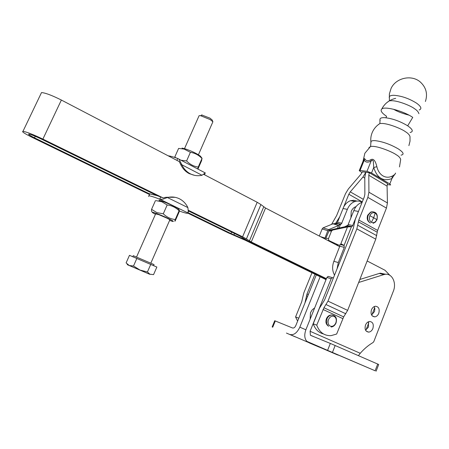 <?xml version="1.0" encoding="UTF-8"?>
<svg xmlns="http://www.w3.org/2000/svg" width="449" height="449" viewBox="0 0 449 449"><rect width="100%" height="100%" fill="white"/><g stroke="black" fill="none" stroke-linecap="round" stroke-linejoin="round"><path stroke-width="0.67" d="M212.164 119.984L209.98 118.149L201.595 114.933M198.43 154.765L212.899 121.763L210.233 119.591L200.568 115.696L199.103 115.668L198.856 116.224M201.304 157.307L200.406 156.129C196.662 153.446 191.571 151.016 185.134 148.832L182.036 148.091M176.075 157.896L174.813 156.97L178.612 148.423L184.073 149.068L190.404 152.312C194.905 153.019 198.767 155.079 201.988 158.491L201.607 160.641L197.908 169.077M197.655 168.947L198.239 167.056C193.783 166.439 189.905 164.396 186.599 160.938L181.003 160.226M201.988 158.491L198.239 167.056M174.813 156.97L174.689 157.436M204.491 174.768L204.997 173.606M168.173 155.803C170.311 156.072 173.505 156.965 177.753 158.48L179.011 159.182L181.834 164.755L201.994 175.256L205.328 172.876M188.266 210.233L242.589 236.808L257.187 202.274L203.767 174.386M257.187 202.274L260.914 204.559L246.428 238.913L251.266 241.977L326.412 278.683L305.943 329.611C304.125 334.735 304.444 338.653 306.903 341.369L327.585 350.366L330.335 343.434L310.843 335.47L310.405 335.19L310.091 331.278L331.143 278.756L332.339 277.645L333.382 277.993M339.635 246.63L265.539 208.033L260.914 204.559M389.855 275.31L385.034 270.281L367.159 260.97M194.574 175.34L189.214 173.623C185.521 171.67 182.692 168.656 180.728 164.575L179.325 161.629L61.367 100.048C51.977 95.351 45.36 92.859 41.51 92.573L41.067 93.499M165.569 197.302L167.157 197.605L165.569 197.302L163.234 197.987L42.88 139.106C33.321 134.56 26.693 131.955 22.994 131.288C21.429 131.529 24.588 133.606 32.463 137.523L149.478 194.496M175.104 197.313L166.287 197.257M179.398 211.052C183.445 212.506 186.111 213.269 187.385 213.331L187.873 212.877L188.249 211.086L187.884 207.584L167.365 197.509C171.597 196.522 175.598 196.937 179.376 198.767C183.119 200.669 185.953 203.605 187.884 207.584M188.271 210.3L188.816 210.716L187.991 212.596M231.656 232.082L231.011 233.598L248.331 241.147L326.221 279.16L248.331 241.147L239.648 235.994L188.776 211.131L188.816 210.716M148.524 196.426L148.894 195.809C150.522 195.921 154.13 197.038 159.721 199.165L160.697 196.965L157.049 195.624L149.287 193.772L34.494 137.832C29.786 135.486 27.9 134.245 28.843 134.111C31.054 134.504 35.022 136.064 40.741 138.78L157.049 195.624M178.562 209.183L178.141 208.611C174.925 206.54 169.789 204.132 162.734 201.393L158.957 200.164M156.106 200.647L161.747 201.736L167.174 204.974C171.799 205.524 175.772 207.455 179.089 210.761L179.415 210.334L179.084 212.074L175.312 220.684C174.672 221.711 174.655 221.323 175.256 219.516C170.682 219.061 166.691 217.153 163.284 213.797L156.931 212.624L151.56 209.357L151.493 211.165L152.301 212.265M163.284 213.797L167.174 204.974M155.438 200.619L151.56 209.357M169.593 220.425L171.877 221.177C177.45 222.867 165.995 217.013 157.273 213.746L153.513 212.45C152.239 212.108 151.942 212.186 152.621 212.697L155.444 214.308M150.881 263.047L169.784 219.999C170.384 220.004 169.419 219.381 166.888 218.13L158.985 214.712L155.635 213.881M133.263 255.694L154.052 264.584L153.62 265.572M129.475 255.329L156.858 267.065L153.552 274.631L149.371 274.137L127.617 264.831L129.306 265.522L133.51 265.999L140.004 270.062L147.435 271.948L150.045 274.378L129.306 265.522L126.107 262.906L129.475 255.329M136.911 258.315L133.51 265.999M150.808 264.27L147.435 271.948M179.089 210.761L175.256 219.516M167.157 197.605L162.768 199.244L159.721 199.165L187.873 212.877M187.929 213.213L228.193 232.818L245.429 240.327L326.03 279.626M231.011 233.598L187.985 212.63M149.708 193.979L149.287 193.772M242.589 236.808L246.428 238.913M163.234 197.987L160.697 196.965M289.902 334.483L337.216 354.777L289.902 334.483C293.741 335.409 297.047 332.967 299.831 327.153L320.154 276.764M374.685 307.666L371.856 314.917M368.803 322.752L365.957 330.054M325.373 279.306L325.912 279.929M310.113 319.233L310.484 312.689L312.229 309.821L314.67 307.891M368.41 321.77L368.528 326.934L365.593 330.234M374.236 306.577L374.87 308.676L374.545 311.449L371.609 315.041M359.851 279.469L379.349 273.419L383.76 274.631L358.667 282.472M385.702 274.272L380.32 273.177L379.349 273.419M329.083 276.663L328.096 276.36L326.9 277.465L326.412 278.683M316.304 274.883L295.829 325.542C294.909 327.467 293.809 328.281 292.535 327.989L274.715 320.726M337.216 354.777L338.35 355.131M358.431 355.619L360.25 353.284C364.184 348.794 368.449 345.208 373.052 342.52L373.843 341.537L393.346 291.182C396.894 282.747 391.854 272.762 384.731 274.39L380.32 273.177M372.883 328.5C371.957 330.666 370.582 331.873 368.764 332.125C365.531 331.665 364.442 329.308 365.497 325.07C366.418 322.943 367.765 321.742 369.549 321.462C372.827 321.882 373.938 324.229 372.883 328.5M378.788 313.301C377.901 315.383 376.576 316.567 374.825 316.859C371.531 316.455 370.414 314.092 371.463 309.782C372.344 307.728 373.641 306.549 375.358 306.24C378.698 306.6 379.837 308.957 378.788 313.301M383.76 274.631L384.731 274.39M309.058 342.8L319.52 347.251L309.069 342.778M286.44 333.074L295.459 336.935L286.44 333.074M362.119 202.319C359.918 200.972 357.55 200.686 355.024 201.461C351.612 202.673 349.058 205.305 347.363 209.352L341.453 223.883L340.505 224.332L336.138 223.394L332.967 223.81L323.05 227.873L328.713 229.596L327.798 230.685L324.689 238.846M356.029 206.658L355.827 206.714C353.79 207.421 352.263 208.97 351.236 211.372L350.905 217.989M308.154 342.177L375.229 370.812L327.585 350.366M357.578 363.269L348.632 359.469L357.578 363.269M335.577 353.851L326.075 349.793L335.577 353.851M376.116 371.183L378.692 364.481L330.335 343.434M362.068 202.443L361.529 202.6C358.1 203.829 355.529 206.484 353.823 210.575L347.874 225.258L344.664 226.796L329.291 230.191L325.856 238.245L325.789 239.418M339.904 245.036L339.786 246.243L333.86 261.312C332.03 266.392 332.254 271 334.522 275.142M340.842 224.247L336.138 223.394M336.469 223.31L337.513 222.289L343.704 206.905C345.438 203.739 347.734 201.668 350.596 200.686L353.784 200.276L356.826 201.079M340.331 224.298L338.383 225.415L340.505 224.332L339.074 227.969M344.664 226.796L347.105 225.752L351.444 226.683L352.398 226.223L359.127 209.778L355.305 219.314L353.357 228.126L324.582 299.966L319.475 308.205L313.228 323.796C315.22 329.313 318.644 332.703 323.505 333.955M337.07 268.777L338.31 262.542L344.271 247.36L344.074 245.446L340.482 244.559M369.319 172.713L387.571 183.63L387.077 186.127L387.436 202.965L386.437 208.089L377.615 230.404L375.774 239.165L347.644 310.377L343.67 316.882L323.948 307.745L327.978 301.127L356.854 228.883L358.807 220.021L367.86 197.386L368.921 192.206L368.797 175.239L369.319 172.713L362.399 171.827L360.957 174.206L348.351 188.973L345.494 193.687L336.649 215.537L331.581 224.377M311.965 272.768L303.821 292.86L301.7 301.829L295.577 316.949L297.62 321.108M298.798 318.201L295.577 316.949M308.345 294.578L306.998 293.949L304.944 302.991M306.998 293.949L314.974 274.232M339.635 216.934L335.56 223.45M343.704 206.905L348.828 194.237L350.265 191.869L362.944 177.046L365.84 172.27L364.796 177.299L364.863 194.226L364.33 196.802L359.127 209.778M338.383 225.415L332.967 223.81M337.502 228.294L338.613 225.482L328.713 229.596M344.776 226.801L347.487 226.953L340.656 244.307L341.582 244.082L344.074 245.446L351.444 226.683L347.487 226.953L332.675 230.056L329.953 229.877M323.948 307.745L316.747 325.16L313.228 323.796M316.747 325.16C319.514 332.383 324.279 335.88 331.048 335.65L336.649 334.039L343.67 316.882M327.798 230.685L322.135 228.956L319.312 236.045M322.135 228.956L323.05 227.873M387.251 184.612L390.658 184.949L389.805 183.938L371.531 172.994L373.731 167.516C377.143 178.135 383.216 181.811 391.949 178.534L394.997 174.004M363.247 160.781L363.791 159.423L364.212 160.181L364.947 159.075C366.182 161.039 368.141 161.253 370.829 159.709L371.155 160.938L366.979 171.316L371.531 172.994M366.979 171.316L360.07 170.44L364.212 160.181C365.666 162.504 367.984 162.757 371.155 160.938C372.283 159.838 373.018 160.074 373.355 161.646L373.731 167.516L376.868 166.691C377.867 170.901 379.865 173.954 382.868 175.845C385.921 177.596 389.07 177.664 392.303 176.064L391.949 178.534L389.805 183.938M362.034 172.612L359.234 170.654L360.07 170.44M340.656 244.307L339.837 245.064L338.585 245.053L329.398 240.793L328.533 239.833L328.55 238.492L331.48 231.095L332.675 230.056M341.582 244.082L341.088 244.032M327.495 325.334C325.845 323.707 325.48 321.518 326.406 318.768C327.349 316.624 328.747 315.383 330.604 315.058L331.289 315.035M369.443 222.356C367.282 220.785 366.693 218.405 367.686 215.211L370.801 212.029L371.587 211.877M364.947 159.075C364.145 157.868 363.583 158.413 363.263 160.714M370.829 159.709C374.399 157.633 376.155 163.7 376.868 166.691M395.53 173.056C395.603 173.819 394.525 174.818 392.303 176.064M368.876 147.822L370.621 146.374L373.22 146.357C380.404 146.829 393.678 152.705 396.024 154.613C398.661 156.095 400.216 157.706 400.688 159.44L399.492 166.905M401.041 155.141C404.454 154.507 403.578 152.452 398.415 148.973C390.619 144.432 382.924 141.665 375.336 140.666C372.446 140.464 370.969 140.924 370.902 142.036L371.026 142.636M377.643 125.176L379.921 123.509L382.189 123.447C389.395 123.671 402.506 129.351 405.374 131.669C407.939 133.207 409.482 134.857 410.004 136.614L410.016 141.177L408.899 145.633M410.094 132.5C413.636 131.664 412.833 129.441 407.698 125.821C399.941 121.151 392.213 118.429 384.524 117.649C381.543 117.554 380.022 118.138 379.955 119.4L380.011 119.849M386 117.767L386.55 116.291C381.701 113.008 380.118 110.577 381.79 109C384.855 106.003 403.578 111.004 412.738 117.385L407.698 125.821M408.949 115.129C402.456 113.485 397.331 111.526 393.577 109.259M386.83 102.636L389.406 100.806L391.455 100.694C398.633 100.655 411.548 106.222 414.444 108.669C416.891 110.196 418.378 111.868 418.917 113.687M419.17 109.999C422.105 108.854 421.218 106.565 416.504 103.124C408.972 98.454 401.406 95.839 393.812 95.289C390.939 95.289 389.406 95.929 389.221 97.214L389.39 98.219M176.917 160.372L177.753 158.48M180.728 164.575L181.834 164.755C183.798 168.841 186.632 171.86 190.331 173.819C194.063 175.694 197.947 176.171 201.994 175.256M190.404 152.312L186.599 160.938M179.05 148.423L178.612 148.423M61.367 100.048L42.88 139.106M299.831 327.153L305.87 329.802M242.471 238.503L242.746 237.847M234.558 233.502L233.957 234.928M35.23 136.283L34.494 137.832M265.539 208.033L251.266 241.977M263.715 206.916L249.391 240.95M272.717 327.237L275.293 320.945M326.9 277.465L331.143 278.756M360.25 353.284L310.091 331.278M335.179 345.483L332.434 352.431M337.513 222.289L341.885 223.22M347.363 209.352L342.963 208.521M377.71 364.027L375.128 370.751M351.78 226.593L347.257 225.623M348.312 224.584L352.835 225.55M358.375 211.44L353.823 210.575M338.31 262.542L333.86 261.312M344.271 247.36L339.786 246.243M338.54 219.696L338.181 219.499M362.287 201.904L348.828 194.237M340.606 244.379L343.524 245.047M305.898 299.337L306.341 299.539M307.649 296.295L306.487 295.751M363.314 199.334L350.265 191.869M364.796 178.146L362.944 177.046M320.373 236.595L324.891 238.009M342.755 318.582L323.022 309.473M345.825 313.784L326.126 304.59M327.978 301.127L347.644 310.377M375.774 239.165L356.854 228.883M357.831 225.297L376.705 235.624M377.154 232.167L358.324 221.8M358.807 220.021L377.615 230.404M386.437 208.089L367.86 197.386M368.921 192.206L387.436 202.965M387.077 186.127L368.797 175.239M338.585 245.053L336.088 244.784M329.398 240.793L328.197 240.67M328.55 238.492L325.856 238.245M331.48 231.095L328.769 230.909M331.783 314.974C329.661 315.136 328.045 316.444 326.934 318.897L326.687 323.791L327.966 325.806M372.148 211.726C370.425 212.04 369.129 213.202 368.247 215.211L368.242 215.239C367.349 217.81 367.602 220.032 368.999 221.896L370.358 222.996M328.516 319.576C329.914 316.73 331.777 315.669 334.112 316.399C336.2 317.707 336.772 319.873 335.83 322.904C334.449 325.744 332.591 326.81 330.251 326.109C328.14 324.807 327.562 322.635 328.516 319.576M376.762 219.64C375.431 222.334 373.663 223.232 371.458 222.334C369.476 220.874 368.943 218.674 369.853 215.739L369.864 215.716C371.211 213.017 372.984 212.124 375.184 213.045C377.149 214.51 377.676 216.704 376.773 219.617L373.686 217.754L371.458 222.334M369.864 215.716L373.686 217.754L375.184 213.045M202.179 115L200.568 115.696M212.136 119.905L212.899 121.763M184.505 148.647L199.103 115.668M178.141 208.611L179.415 210.334M136.58 256.923L155.724 213.673M132.825 256.676L133.297 255.621M127.6 264.809L127.123 264.158M160.776 200.703L159.227 201.023M149.854 193.648L148.894 195.809M41.51 92.573L22.994 131.288M368.764 332.125L366.322 331.227M374.825 316.859L372.344 316.012M332.339 277.645L328.096 276.36M272.15 327.001L274.721 320.715M314.115 336.806L310.405 335.19M336.492 223.305L340.864 224.242M355.024 201.461L350.596 200.686M347.279 225.617L351.803 226.588M361.973 202.679L361.529 202.6M333.304 223.742L338.703 223.944M348.778 226.111L345.702 226.324M332.007 230.376L329.291 230.191M359.323 170.48L363.791 159.378L363.235 162.6M330.604 315.058C328.494 316.085 327.27 317.364 326.934 318.897C327.972 316.584 329.572 315.277 331.721 314.979C335.818 315.512 337.255 318.195 336.032 323.011M376.936 219.797C378.092 214.487 376.414 211.816 371.89 211.782L369.746 213.006L368.247 215.211L370.801 212.029M328.511 326.294L326.687 323.791M380.151 120.686L379.955 119.4L379.921 123.509C376.745 125.54 374.331 128.206 372.681 131.506C371.054 134.88 370.459 138.393 370.902 142.036L370.621 146.374L364.846 153.272L363.045 161.281M331.109 327.007C333.203 326.838 334.842 325.514 336.026 323.022M373.181 223.321L375.381 222.103L376.913 219.858M395.676 98.337C389.362 99.852 384.731 103.41 381.79 109C383.513 105.577 386.056 102.849 389.406 100.806L389.356 93.981L391.096 88.363C395.951 77.823 411.57 74.338 420.258 81.971C426.146 87.37 427.863 93.88 425.405 101.502M179.011 159.182L205.277 172.938M185.134 148.832L184.073 149.068M200.406 156.129L202.089 158.374"/></g></svg>
